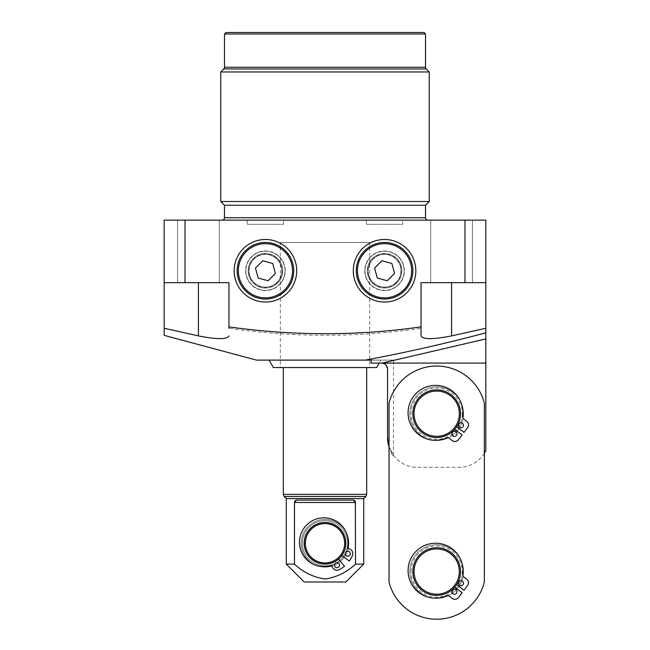 <?xml version="1.0" encoding="UTF-8"?>
<svg xmlns="http://www.w3.org/2000/svg" width="650" height="650" viewBox="0 0 650 650"><rect width="100%" height="100%" fill="white"/><g stroke="black" fill="none" stroke-linecap="round" stroke-linejoin="round"><path stroke-width="0.49" stroke-dasharray="3.25 2.44" d="M460.509 413.717A23.823 23.823 0 0 0 436.686 389.886A23.823 23.823 0 0 0 428.358 436.036A23.823 23.823 0 0 0 460.509 413.717A23.823 23.823 0 0 0 436.686 389.886A23.823 23.823 0 0 0 412.856 413.717A23.823 23.823 0 0 0 436.686 437.539A23.823 23.823 0 0 0 460.509 413.717A23.823 23.823 0 0 1 436.686 437.539A23.823 23.823 0 0 1 412.856 413.717A23.823 23.823 0 0 1 436.686 389.886A23.823 23.823 0 0 1 460.509 413.717A23.823 23.823 0 0 1 436.686 437.539A23.823 23.823 0 0 1 412.856 413.717A23.823 23.823 0 0 1 436.686 389.886A23.823 23.823 0 0 1 460.509 413.717A23.823 23.823 0 0 0 436.686 389.886A23.823 23.823 0 0 0 412.856 413.717A23.823 23.823 0 0 0 436.686 437.539A23.823 23.823 0 0 0 460.509 413.717M456.601 426.79L464.011 432.388L467.618 427.611A4.469 4.469 0 0 0 466.757 421.354L463.889 419.185A2.852 2.852 0 0 1 462.784 416.536A27.471 27.471 0 0 0 435.557 385.385A27.471 27.471 0 0 0 408.078 412.864A27.471 27.471 0 0 0 446.509 438.059A2.852 2.852 0 0 1 449.361 438.401L452.229 440.562A4.469 4.469 0 0 0 458.486 439.692L462.101 434.915L454.691 429.317M457.007 433.883A2.535 2.535 0 0 0 454.472 431.356A2.535 2.535 0 0 0 451.945 433.883A2.535 2.535 0 0 0 454.472 436.418A2.535 2.535 0 0 0 457.007 433.883M458.413 425.336A2.535 2.535 0 0 0 460.939 427.863A2.535 2.535 0 0 0 463.474 425.336A2.535 2.535 0 0 0 460.939 422.801A2.535 2.535 0 0 0 458.413 425.336M462.101 592.759L454.691 587.161A23.823 23.823 0 0 0 456.601 584.634L464.011 590.233L467.618 585.455A4.469 4.469 0 0 0 466.757 579.199L463.889 577.029A2.852 2.852 0 0 1 462.784 574.381A27.471 27.471 0 0 0 435.557 543.238A27.471 27.471 0 0 0 408.078 570.708A27.471 27.471 0 0 0 446.509 595.904A2.852 2.852 0 0 1 449.361 596.245L452.229 598.414A4.469 4.469 0 0 0 458.486 597.545L462.101 592.759M484.339 582.075L484.339 403.195A49.14 49.14 0 0 0 389.033 403.195L389.033 582.075A49.14 49.14 0 0 0 484.339 582.075L484.339 403.195A49.14 49.14 0 0 0 389.033 403.195L389.033 582.075A49.14 49.14 0 0 0 484.339 582.075L484.339 403.195A49.14 49.14 0 0 0 389.033 403.195L389.033 582.075A49.14 49.14 0 0 0 484.339 582.075M456.601 584.634A23.823 23.823 0 0 0 436.686 547.739A23.823 23.823 0 0 0 428.358 593.889A23.823 23.823 0 0 0 454.691 587.161M460.509 571.561A23.823 23.823 0 0 0 436.686 547.739A23.823 23.823 0 0 0 412.856 571.561A23.823 23.823 0 0 0 436.686 595.384A23.823 23.823 0 0 0 460.509 571.561A23.823 23.823 0 0 0 436.686 547.739A23.823 23.823 0 0 0 412.856 571.561A23.823 23.823 0 0 0 436.686 595.384A23.823 23.823 0 0 0 460.509 571.561M457.007 591.736A2.535 2.535 0 0 0 454.472 589.201A2.535 2.535 0 0 0 451.945 591.736A2.535 2.535 0 0 0 454.472 594.262A2.535 2.535 0 0 0 457.007 591.736M458.413 583.18A2.535 2.535 0 0 0 460.939 585.715A2.535 2.535 0 0 0 463.474 583.18A2.535 2.535 0 0 0 460.939 580.653A2.535 2.535 0 0 0 458.413 583.18M409.882 413.717A26.804 26.804 0 0 1 436.686 386.912A26.804 26.804 0 0 1 463.491 413.717A26.804 26.804 0 0 1 436.686 440.521A26.804 26.804 0 0 1 409.882 413.717A26.804 26.804 0 0 0 436.686 440.521A26.804 26.804 0 0 0 463.491 413.717A26.804 26.804 0 0 0 436.686 386.912A26.804 26.804 0 0 0 409.882 413.717A26.804 26.804 0 0 0 436.686 440.521A26.804 26.804 0 0 0 463.491 413.717A26.804 26.804 0 0 0 436.686 386.912A26.804 26.804 0 0 0 409.882 413.717M409.882 571.561A26.804 26.804 0 0 1 436.686 544.757A26.804 26.804 0 0 1 463.491 571.561A26.804 26.804 0 0 1 436.686 598.366A26.804 26.804 0 0 1 409.882 571.561A26.804 26.804 0 0 0 436.686 598.366A26.804 26.804 0 0 0 463.491 571.561A26.804 26.804 0 0 0 436.686 544.757A26.804 26.804 0 0 0 409.882 571.561A26.804 26.804 0 0 0 436.686 598.366A26.804 26.804 0 0 0 463.491 571.561A26.804 26.804 0 0 0 436.686 544.757A26.804 26.804 0 0 0 409.882 571.561M374.603 268.084L377.268 278.046L387.229 280.727L394.526 273.439L391.861 263.469L381.899 260.788L374.603 268.084M404.56 290.777A28.291 28.291 0 0 0 404.584 250.762A28.291 28.291 0 0 0 364.569 250.738A28.291 28.291 0 0 0 364.544 290.753A28.291 28.291 0 0 0 404.56 290.777M396.142 282.352A16.38 16.38 0 0 1 372.978 282.336A16.38 16.38 0 0 1 372.986 259.171A16.38 16.38 0 0 1 396.159 259.188A16.38 16.38 0 0 1 396.142 282.352A16.38 16.38 0 0 0 396.159 259.188A16.38 16.38 0 0 0 372.986 259.171A16.38 16.38 0 0 0 372.978 282.336A16.38 16.38 0 0 0 396.142 282.352M370.719 256.896A19.589 19.589 0 0 0 370.703 284.602A19.589 19.589 0 0 0 398.409 284.619A19.589 19.589 0 0 0 398.426 256.912A19.589 19.589 0 0 0 370.719 256.896A19.589 19.589 0 0 0 370.703 284.602A19.589 19.589 0 0 0 398.409 284.619A19.589 19.589 0 0 0 398.426 256.912A19.589 19.589 0 0 0 370.719 256.896M396.305 282.514A16.616 16.616 0 0 1 372.808 282.498A16.616 16.616 0 0 1 372.824 259.001A16.616 16.616 0 0 1 396.321 259.017A16.616 16.616 0 0 1 396.305 282.514M485.826 220.131L464.977 220.131L464.977 282.669L485.826 282.669L485.826 220.131M430.731 282.669L472.42 282.669L430.731 282.669L472.42 282.669L430.731 282.669L430.731 220.131L472.42 220.131L430.731 220.131L472.42 220.131L430.731 220.131L430.731 282.669M185.023 282.669L185.023 220.131L164.174 220.131L164.174 282.669L228.954 282.669L164.174 282.669L228.954 282.669L228.954 328.266C293.199 337.626 357.232 337.626 421.046 328.266L421.046 282.669L464.977 282.669M393.502 360.108L371.142 360.108L393.502 360.108L393.502 455.406L389.033 446.843A29.786 29.786 0 0 0 417.324 467.326L459.022 467.326A29.786 29.786 0 0 0 485.826 450.523L485.826 332.824C446.006 343.444 405.852 352.536 365.365 360.108L371.142 360.108L371.142 363.082L485.826 363.082M485.826 282.669L485.826 332.824M185.023 220.131L464.977 220.131M402.732 220.131L366.397 220.131L402.732 220.131L402.732 224.299L366.397 224.299L366.397 220.131M427.895 220.131L222.105 220.131L427.895 220.131M283.603 220.131L247.268 220.131L283.603 220.131L283.603 224.299L247.268 224.299L247.268 220.131M177.58 220.131L219.269 220.131L177.58 220.131L219.269 220.131L177.58 220.131L177.58 282.669L219.269 282.669L177.58 282.669L219.269 282.669L177.58 282.669L177.58 220.131M485.826 328.266L451.571 335.887C433.071 339.552 422.89 339.552 421.046 335.887M472.42 220.131L472.42 282.669L472.42 220.131M421.046 282.669L421.046 326.893L421.046 282.669M484.339 453.229A29.786 29.786 0 0 1 459.022 467.326L417.324 467.326A29.786 29.786 0 0 1 387.546 437.539L387.546 369.037A5.956 5.956 0 0 0 381.582 363.082M382.111 363.082L485.826 338.942M365.365 360.108L256.498 360.108M164.174 335.368L164.174 328.266L198.429 335.887C216.97 339.552 227.143 339.552 228.954 335.887M228.954 282.669L228.954 326.893L228.954 282.669M219.269 220.131L219.269 282.669L219.269 220.131M164.174 282.669L164.174 328.266M247.268 224.299L283.603 224.299M366.397 224.299L402.732 224.299M371.142 360.108L371.142 363.082M393.502 455.406C392.186 456.349 390.195 450.393 387.546 437.539L387.546 369.037M380.859 360.108L269.141 360.108L380.859 360.108L379.186 363.082M353.291 270.757A31.273 31.273 0 0 0 384.564 302.031A31.273 31.273 0 0 0 415.838 270.757A31.273 31.273 0 0 0 384.564 239.484A31.273 31.273 0 0 0 353.291 270.757M296.709 270.757A31.273 31.273 0 0 0 265.436 239.484A31.273 31.273 0 0 0 234.162 270.757A31.273 31.273 0 0 0 265.436 302.031A31.273 31.273 0 0 0 296.709 270.757M224.486 205.237L425.514 205.237M376.675 367.551L273.325 367.551M364.756 270.757A19.809 19.809 0 0 0 384.564 290.566A19.809 19.809 0 0 0 404.373 270.757A19.809 19.809 0 0 0 384.564 250.957A19.809 19.809 0 0 0 364.756 270.757M245.627 270.757A19.809 19.809 0 0 0 265.436 290.566A19.809 19.809 0 0 0 285.244 270.757A19.809 19.809 0 0 0 265.436 250.957A19.809 19.809 0 0 0 245.627 270.757M220.764 201.516L429.236 201.516M280.329 367.551L369.671 367.551L280.329 367.551L280.329 242.466L369.671 242.466L369.671 367.551M364.975 270.757A19.589 19.589 0 0 1 384.564 251.168A19.589 19.589 0 0 1 404.154 270.757A19.589 19.589 0 0 1 384.564 290.355A19.589 19.589 0 0 1 364.975 270.757A19.589 19.589 0 0 0 384.564 290.355A19.589 19.589 0 0 0 404.154 270.757A19.589 19.589 0 0 0 384.564 251.168A19.589 19.589 0 0 0 364.975 270.757M285.025 270.757A19.589 19.589 0 0 1 265.436 290.355A19.589 19.589 0 0 1 245.846 270.757A19.589 19.589 0 0 1 265.436 251.168A19.589 19.589 0 0 1 285.025 270.757A19.589 19.589 0 0 0 265.436 251.168A19.589 19.589 0 0 0 245.846 270.757A19.589 19.589 0 0 0 265.436 290.355A19.589 19.589 0 0 0 285.025 270.757M220.764 71.963L429.236 71.963M369.671 242.466L280.329 242.466M367.291 270.757A17.274 17.274 0 0 1 384.564 253.484A17.274 17.274 0 0 1 401.838 270.757A17.274 17.274 0 0 1 384.564 288.031A17.274 17.274 0 0 1 367.291 270.757A17.274 17.274 0 0 0 384.564 288.031A17.274 17.274 0 0 0 401.838 270.757A17.274 17.274 0 0 0 384.564 253.484A17.274 17.274 0 0 0 367.291 270.757M248.162 270.757A17.274 17.274 0 0 1 265.436 253.484A17.274 17.274 0 0 1 282.709 270.757A17.274 17.274 0 0 1 265.436 288.031A17.274 17.274 0 0 1 248.162 270.757A17.274 17.274 0 0 0 265.436 288.031A17.274 17.274 0 0 0 282.709 270.757A17.274 17.274 0 0 0 265.436 253.484A17.274 17.274 0 0 0 248.162 270.757M224.486 33.987L425.514 33.987M424.027 32.5L225.972 32.5M255.474 268.084L258.139 278.046L268.101 280.727L275.397 273.439L272.732 263.469L262.771 260.788L255.474 268.084M285.431 290.777A28.291 28.291 0 0 0 285.456 250.762A28.291 28.291 0 0 0 245.44 250.738A28.291 28.291 0 0 0 245.416 290.753A28.291 28.291 0 0 0 285.431 290.777M277.014 282.352A16.38 16.38 0 0 1 253.841 282.336A16.38 16.38 0 0 1 253.857 259.171A16.38 16.38 0 0 1 277.022 259.188A16.38 16.38 0 0 1 277.014 282.352A16.38 16.38 0 0 0 277.022 259.188A16.38 16.38 0 0 0 253.857 259.171A16.38 16.38 0 0 0 253.841 282.336A16.38 16.38 0 0 0 277.014 282.352M251.591 256.896A19.589 19.589 0 0 0 251.574 284.602A19.589 19.589 0 0 0 279.281 284.619A19.589 19.589 0 0 0 279.297 256.912A19.589 19.589 0 0 0 251.591 256.896A19.589 19.589 0 0 0 251.574 284.602A19.589 19.589 0 0 0 279.281 284.619A19.589 19.589 0 0 0 279.297 256.912A19.589 19.589 0 0 0 251.591 256.896M277.176 282.514A16.616 16.616 0 0 1 253.679 282.498A16.616 16.616 0 0 1 253.695 259.001A16.616 16.616 0 0 1 277.192 259.017A16.616 16.616 0 0 1 277.176 282.514M286.284 498.591L363.716 498.591M363.716 564.119L355.517 564.119C346.775 572.317 336.602 577.281 325 579.004C313.406 577.281 303.233 572.317 294.483 564.119L294.483 502.466L355.517 502.466L355.517 564.119M355.339 501.442L354.851 500.663M353.494 500.086L296.506 500.086M294.669 501.426L294.483 502.466M294.483 564.119L286.284 564.119M345.849 543.27A20.849 20.849 0 0 1 325 564.119A20.849 20.849 0 0 1 304.151 543.27A20.849 20.849 0 0 1 325 522.421A20.849 20.849 0 0 1 345.849 543.27A20.849 20.849 0 0 0 325 522.421A20.849 20.849 0 0 0 304.151 543.27A20.849 20.849 0 0 0 325 564.119A20.849 20.849 0 0 0 345.849 543.27A20.849 20.849 0 0 1 325 564.119A20.849 20.849 0 0 1 304.151 543.27A20.849 20.849 0 0 1 325 522.421A20.849 20.849 0 0 1 345.849 543.27A20.849 20.849 0 0 0 325 522.421A20.849 20.849 0 0 0 316.249 562.193A20.849 20.849 0 0 0 345.849 543.27A20.849 20.849 0 0 0 325 522.421A20.849 20.849 0 0 0 316.249 562.193A20.849 20.849 0 0 0 338.512 559.146L337.927 558.464A19.955 19.955 0 0 1 305.045 543.27A19.955 19.955 0 0 1 325 523.315A19.955 19.955 0 0 1 341.104 555.051L349.277 561.023A30.079 30.079 0 0 0 352.357 555.774A5.062 5.062 0 0 0 347.49 548.608A24.424 24.424 0 0 0 323.911 517.831A24.424 24.424 0 0 0 299.488 542.254A24.424 24.424 0 0 0 331.979 565.305A5.062 5.062 0 0 0 339.479 569.636A30.079 30.079 0 0 0 344.492 566.183L337.927 558.464A19.955 19.955 0 0 1 305.045 543.27A19.955 19.955 0 0 1 325 523.315A19.955 19.955 0 0 1 341.104 555.051L341.827 555.571A20.849 20.849 0 0 0 345.849 543.27M304.151 581.986L345.849 581.986M350.285 553.67A2.535 2.535 0 0 0 347.75 551.135A2.535 2.535 0 0 0 345.223 553.67A2.535 2.535 0 0 0 347.75 556.197A2.535 2.535 0 0 0 350.285 553.67M339.576 565.199A2.535 2.535 0 0 0 337.041 562.664A2.535 2.535 0 0 0 334.506 565.199A2.535 2.535 0 0 0 337.041 567.726A2.535 2.535 0 0 0 339.576 565.199M325 367.551L366.697 367.551L325 367.551M301.178 543.27A23.823 23.823 0 0 1 325 519.439A23.823 23.823 0 0 1 348.822 543.27A23.823 23.823 0 0 1 325 567.092A23.823 23.823 0 0 1 301.178 543.27A23.823 23.823 0 0 0 325 567.092A23.823 23.823 0 0 0 348.822 543.27A23.823 23.823 0 0 0 325 519.439A23.823 23.823 0 0 0 301.178 543.27A23.823 23.823 0 0 0 325 567.092A23.823 23.823 0 0 0 348.822 543.27A23.823 23.823 0 0 0 325 519.439A23.823 23.823 0 0 0 301.178 543.27M338.512 559.146A20.849 20.849 0 0 0 341.827 555.571M411.068 571.561A25.61 25.61 0 0 1 436.686 545.951A25.61 25.61 0 0 1 462.296 571.561A25.61 25.61 0 0 1 436.686 597.171A25.61 25.61 0 0 1 411.068 571.561M462.296 413.717A25.61 25.61 0 0 1 436.686 439.327A25.61 25.61 0 0 1 411.068 413.717A25.61 25.61 0 0 1 436.686 388.099A25.61 25.61 0 0 1 462.296 413.717M451.571 282.669L451.571 335.887M425.514 217.75L224.486 217.75M198.429 282.669L198.429 335.887M223.787 68.941L426.213 68.941M425.514 67.251L224.486 67.251M284.18 496.486L365.82 496.486M366.697 494.382L283.303 494.382M347.636 543.27A22.636 22.636 0 0 0 325 520.634A22.636 22.636 0 0 0 302.364 543.27A22.636 22.636 0 0 0 325 565.906A22.636 22.636 0 0 0 347.636 543.27A22.636 22.636 0 0 1 325 565.906A22.636 22.636 0 0 1 302.364 543.27A22.636 22.636 0 0 1 325 520.634A22.636 22.636 0 0 1 347.636 543.27"/><path stroke-width="0.97" d="M412.856 413.717A23.823 23.823 0 0 1 436.686 389.886A23.823 23.823 0 0 1 460.509 413.717A23.823 23.823 0 0 1 436.686 437.539A23.823 23.823 0 0 1 412.856 413.717M463.474 425.336A2.535 2.535 0 0 0 460.939 422.801A2.535 2.535 0 0 0 458.413 425.336A2.535 2.535 0 0 0 460.939 427.863A2.535 2.535 0 0 0 463.474 425.336M457.007 433.883A2.535 2.535 0 0 0 454.472 431.356A2.535 2.535 0 0 0 451.945 433.883A2.535 2.535 0 0 0 454.472 436.418A2.535 2.535 0 0 0 457.007 433.883M456.601 426.79L464.011 432.388L467.618 427.611A4.469 4.469 0 0 0 466.757 421.354L463.889 419.185A2.852 2.852 0 0 1 462.784 416.536A27.471 27.471 0 0 0 435.557 385.385A27.471 27.471 0 0 0 408.078 412.864A27.471 27.471 0 0 0 446.509 438.059A2.852 2.852 0 0 1 449.361 438.401L452.229 440.562A4.469 4.469 0 0 0 458.486 439.692L462.101 434.915L454.691 429.317M389.033 582.075A49.14 49.14 0 0 0 484.339 582.075L484.339 403.195A49.14 49.14 0 0 0 389.033 403.195L389.033 582.075M456.601 584.634L464.011 590.233L467.618 585.455A4.469 4.469 0 0 0 466.757 579.199L463.889 577.029A2.852 2.852 0 0 1 462.784 574.381A27.471 27.471 0 0 0 435.557 543.238A27.471 27.471 0 0 0 408.078 570.708A27.471 27.471 0 0 0 446.509 595.904A2.852 2.852 0 0 1 449.361 596.245L452.229 598.414A4.469 4.469 0 0 0 458.486 597.545L462.101 592.759L454.691 587.161M463.474 583.18A2.535 2.535 0 0 0 460.939 580.653A2.535 2.535 0 0 0 458.413 583.18A2.535 2.535 0 0 0 460.939 585.715A2.535 2.535 0 0 0 463.474 583.18M457.007 591.736A2.535 2.535 0 0 0 454.472 589.201A2.535 2.535 0 0 0 451.945 591.736A2.535 2.535 0 0 0 454.472 594.262A2.535 2.535 0 0 0 457.007 591.736M460.509 571.561A23.823 23.823 0 0 1 436.686 595.384A23.823 23.823 0 0 1 412.856 571.561A23.823 23.823 0 0 1 436.686 547.739A23.823 23.823 0 0 1 460.509 571.561A23.823 23.823 0 0 1 436.686 595.384A23.823 23.823 0 0 1 412.856 571.561A23.823 23.823 0 0 1 436.686 547.739A23.823 23.823 0 0 1 460.509 571.561M374.603 268.084L377.268 278.046L387.229 280.727L394.526 273.439L391.861 263.469L381.899 260.788L374.603 268.084M364.569 250.738A28.291 28.291 0 0 1 404.584 250.762A28.291 28.291 0 0 1 404.56 290.777A28.291 28.291 0 0 1 364.544 290.753A28.291 28.291 0 0 1 364.569 250.738M485.826 282.669L464.977 282.669L464.977 220.131L485.826 220.131L485.826 338.942L382.111 363.082L371.142 363.082L371.142 360.108L365.365 360.108C405.852 352.536 446.006 343.444 485.826 332.824M484.339 453.229A29.786 29.786 0 0 0 485.826 450.523L485.826 338.942M164.174 220.131L185.023 220.131L185.023 282.669L164.174 282.669L164.174 220.131M464.977 220.131L185.023 220.131M464.977 282.669L421.046 282.669L421.046 328.266M485.826 363.082L382.111 363.082M228.954 328.266L228.954 326.893C293.166 335.969 357.191 335.969 421.046 326.893L421.046 335.887C422.858 339.552 433.03 339.552 451.571 335.887L485.826 328.266M365.365 360.108L256.498 360.108L164.174 335.368L164.174 328.266L198.429 335.887C216.929 339.552 227.11 339.552 228.954 335.887L228.898 336.277M381.582 363.082A5.956 5.956 0 0 1 387.546 369.037L387.546 437.539L387.546 369.037C386.555 364.739 384.572 362.757 381.582 363.082C384.572 362.757 386.555 364.739 387.546 369.037M387.546 437.539A29.786 29.786 0 0 0 389.033 446.843L387.546 437.539M228.954 326.893L228.954 282.669L185.023 282.669M164.174 282.669L164.174 328.266M353.291 270.757A31.273 31.273 0 0 0 384.564 302.031A31.273 31.273 0 0 0 415.838 270.757A31.273 31.273 0 0 0 384.564 239.484A31.273 31.273 0 0 0 353.291 270.757M234.162 270.757A31.273 31.273 0 0 0 265.436 302.031A31.273 31.273 0 0 0 296.709 270.757A31.273 31.273 0 0 0 265.436 239.484A31.273 31.273 0 0 0 234.162 270.757M222.105 220.131A2.381 2.381 0 0 0 224.486 217.75L224.486 205.237L425.514 205.237L425.514 217.75A2.381 2.381 0 0 0 427.895 220.131M421.046 326.893L421.046 335.887M371.142 363.082L371.142 360.108M379.186 363.082L376.675 367.551L273.325 367.551L269.141 360.108M224.486 205.237L220.764 201.516L220.764 71.963L429.236 71.963L429.236 201.516L220.764 201.516M425.514 205.237L429.236 201.516M426.213 68.941L223.787 68.941A2.381 2.381 0 0 0 224.486 67.251L425.514 67.251A2.381 2.381 0 0 0 426.213 68.941L429.236 71.963M223.787 68.941L220.764 71.963M224.486 67.251L224.486 33.987L425.514 33.987L425.514 67.251M224.486 33.987L225.972 32.5L424.027 32.5L425.514 33.987M255.474 268.084L258.139 278.046L268.101 280.727L275.397 273.439L272.732 263.469L262.771 260.788L255.474 268.084M245.44 250.738A28.291 28.291 0 0 1 285.456 250.762A28.291 28.291 0 0 1 285.431 290.777A28.291 28.291 0 0 1 245.416 290.753A28.291 28.291 0 0 1 245.44 250.738M355.517 564.119L363.716 564.119L363.716 498.591L286.284 498.591L286.284 564.119L294.483 564.119C303.233 572.317 313.406 577.281 325 579.004C336.602 577.281 346.775 572.317 355.517 564.119L355.339 501.442M294.483 502.466L296.506 500.086L353.494 500.086L355.517 502.466L294.483 502.466L294.483 564.119M354.851 500.663L353.494 500.086M296.506 500.086L295.189 500.614M295.141 500.663L294.669 501.426M363.716 564.119L345.849 581.986L304.151 581.986L286.284 564.119M341.827 555.571L349.277 561.023A30.079 30.079 0 0 0 352.357 555.774A5.062 5.062 0 0 0 347.49 548.608A24.424 24.424 0 0 0 323.911 517.831A24.424 24.424 0 0 0 299.488 542.254A24.424 24.424 0 0 0 331.979 565.305A5.062 5.062 0 0 0 339.479 569.636A30.079 30.079 0 0 0 344.492 566.183L338.512 559.146M334.506 565.199A2.535 2.535 0 0 0 337.041 567.726A2.535 2.535 0 0 0 339.576 565.199A2.535 2.535 0 0 0 337.041 562.664A2.535 2.535 0 0 0 334.506 565.199M345.223 553.67A2.535 2.535 0 0 0 347.75 556.197A2.535 2.535 0 0 0 350.285 553.67A2.535 2.535 0 0 0 347.75 551.135A2.535 2.535 0 0 0 345.223 553.67M345.849 543.27A20.849 20.849 0 0 1 325 564.119A20.849 20.849 0 0 1 304.151 543.27A20.849 20.849 0 0 1 325 522.421A20.849 20.849 0 0 1 345.849 543.27A20.849 20.849 0 0 1 325 564.119A20.849 20.849 0 0 1 304.151 543.27A20.849 20.849 0 0 1 325 522.421A20.849 20.849 0 0 1 345.849 543.27M459.323 413.717A22.636 22.636 0 0 0 436.686 391.081A22.636 22.636 0 0 0 414.05 413.717A22.636 22.636 0 0 0 436.686 436.345A22.636 22.636 0 0 0 459.323 413.717M414.05 571.561A22.636 22.636 0 0 0 436.686 594.197A22.636 22.636 0 0 0 459.323 571.561A22.636 22.636 0 0 0 436.686 548.925A22.636 22.636 0 0 0 414.05 571.561M403.715 289.933A27.105 27.105 0 0 0 403.739 251.607A27.105 27.105 0 0 0 365.414 251.582A27.105 27.105 0 0 0 365.389 289.908A27.105 27.105 0 0 0 403.715 289.933M451.571 282.669L451.571 335.887M224.486 217.75L425.514 217.75M198.429 282.669L198.429 335.887M284.586 289.933A27.105 27.105 0 0 0 284.611 251.607A27.105 27.105 0 0 0 246.285 251.582A27.105 27.105 0 0 0 246.261 289.908A27.105 27.105 0 0 0 284.586 289.933M363.716 498.591L365.82 496.486L284.18 496.486L286.284 498.591M283.303 367.551L283.303 494.382L366.697 494.382L365.82 496.486M305.346 543.27A19.654 19.654 0 0 0 325 562.924A19.654 19.654 0 0 0 344.654 543.27A19.654 19.654 0 0 0 325 523.608A19.654 19.654 0 0 0 305.346 543.27M283.303 494.382L284.18 496.486M366.697 367.551L366.697 494.382"/></g></svg>

